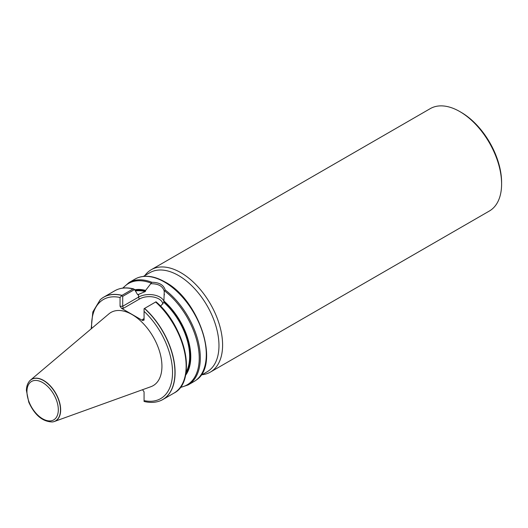 <?xml version="1.0" encoding="UTF-8"?>
<svg xmlns="http://www.w3.org/2000/svg" width="528" height="528" viewBox="0 0 528 528"><rect width="100%" height="100%" fill="white"/><g stroke="black" fill="none" stroke-linecap="round" stroke-linejoin="round"><path stroke-width="0.79" d="M52.463 421.938A24.024 13.867 -120 0 0 52.543 421.931A24.024 13.867 -120 0 0 54.384 421.489L150.896 386.701A42.253 24.394 -120 0 0 160.215 353.767A42.253 24.394 -120 0 0 132.059 314.549A42.253 24.394 -120 0 0 108.867 313.909L30.485 380.101A24.024 13.867 -120 0 0 29.185 381.473A24.024 13.867 -120 0 0 29.139 381.533M144.071 401.419L144.071 391.835L142.527 389.717M158.855 401.28A59.11 34.129 -120 0 0 158.928 401.26A59.11 34.129 -120 0 0 162.848 399.531A59.11 34.129 -120 0 0 144.593 308.398L144.071 308.702L144.071 320.126L142.567 320.489L121.552 308.352L120.054 306.26L120.054 297.495L121.988 295.35A59.11 34.129 -120 0 0 103.739 297.145A59.11 34.129 -120 0 0 100.28 299.673A59.11 34.129 -120 0 0 100.221 299.726M121.988 295.35L133.043 288.968L134.561 289.522L137.702 294.776L145.18 291.575L145.596 290.426A50.952 29.416 -120 0 0 134.746 289.799M183.559 381.289A58.542 33.799 -120 0 0 156.011 301.805L144.593 308.398M103.739 297.145L114.787 290.763A59.11 34.129 -120 0 1 133.043 288.968L134.053 289.133M185.513 375.368A50.952 29.416 -120 0 0 163.904 300.993L163.792 302.32L160.571 306.207M145.596 290.426L151.879 282.282C159.212 282.361 163.64 284.922 165.172 289.958L164.254 291.403L163.904 300.993M180.154 387.611L188.08 384.958L194.053 381.513A59.11 34.129 -120 0 0 195.822 380.358A59.11 34.129 -120 0 0 201.109 328.172A59.11 34.129 -120 0 0 157.852 278.837A59.11 34.129 -120 0 0 136.825 278.177A59.11 34.129 -120 0 0 134.944 279.134L128.971 282.579L122.714 288.116M134.561 289.522L122.707 296.366L122.707 306.26L138.56 297.106L138.56 294.274M164.254 291.403C162.934 286.242 158.506 283.681 150.968 283.734M121.645 295.759L122.707 296.366M142.567 319.46L143.629 319.354L144.071 318.595L142.567 319.46L142.567 320.489M162.829 304.049A13.603 7.854 0 0 0 154.09 297.158A13.603 7.854 0 0 0 139.623 298.947L123.328 308.352L122.707 306.26L120.054 306.26M202.026 374.741A59.11 34.129 -120 0 0 210.355 372.101L489.357 211.022A59.11 34.129 -120 0 0 501.6 183.962A59.11 34.129 -120 0 0 459.802 111.566L459.802 111.566A59.11 34.129 -120 0 0 430.247 108.636L151.246 269.716A59.11 34.129 -120 0 0 144.797 275.609M459.802 111.566L461.129 112.332A57.235 33.046 60 0 1 501.6 182.424L501.6 183.962M200.66 375.527L207.121 371.798A57.235 33.046 -120 0 0 215.893 325.941A57.235 33.046 -120 0 0 178.504 275.504A57.235 33.046 -120 0 0 149.886 272.672L143.431 276.395M210.355 372.101A59.11 34.129 -120 0 0 219.417 324.733A59.11 34.129 -120 0 0 180.8 272.646A59.11 34.129 -120 0 0 151.246 269.716M54.384 421.489A24.024 13.867 -120 0 0 59.684 402.758A24.024 13.867 -120 0 0 43.672 380.464A24.024 13.867 -120 0 0 30.485 380.101M120.054 297.495A57.229 33.04 -120 0 0 91.661 328.436M144.071 400.6A57.229 33.04 -120 0 0 172.531 372.412A57.229 33.04 -120 0 0 144.071 311.355M121.876 295.456A59.077 34.109 -120 0 0 100.168 299.779L100.28 299.673M162.848 399.531L173.897 393.149A59.11 34.129 -120 0 0 155.648 302.016M145.18 291.575A49.724 28.71 -120 0 0 135.518 290.961M186.047 372.214A49.724 28.71 -120 0 0 163.792 302.32M185.863 373.474A50.101 28.928 -120 0 0 163.904 301.712M145.596 291.146A50.101 28.928 -120 0 0 135.234 290.539M150.909 283.041A58.542 33.799 -120 0 0 123.136 288.057M151.879 282.282A59.11 34.129 -120 0 0 128.971 282.579M188.08 384.958A59.11 34.129 -120 0 0 198.29 341.873A59.11 34.129 -120 0 0 165.172 289.958M144.071 401.452C149.371 402.765 154.282 402.712 158.783 401.306A59.077 34.109 -120 0 0 174.154 362.809A59.077 34.109 -120 0 0 144.441 308.484M180.418 387.268A58.542 33.799 -120 0 0 198.37 347.866A58.542 33.799 -120 0 0 164.762 291.04M139.623 298.947A1.498 0.865 -120 0 1 138.56 297.106A15.107 8.719 180 0 1 153.285 294.868A15.107 8.719 180 0 1 163.904 301.171M123.328 308.352L121.552 308.352M195.881 380.312A59.096 34.115 -120 0 0 195.947 380.266A59.096 34.115 -120 0 0 202.719 332.402A59.096 34.115 -120 0 0 164.63 281.998A59.096 34.115 -120 0 0 136.963 278.111A59.096 34.115 -120 0 0 136.897 278.144M42.629 382.569A22.183 12.804 60 0 1 56.212 417.575A22.183 12.804 60 0 1 29.047 401.894A22.183 12.804 60 0 1 42.629 382.569M43.54 380.589A23.958 13.834 -120 0 0 29.093 381.599C27.357 383.935 26.459 386.885 26.4 390.443L28.769 402.171C34.696 415.147 42.57 421.74 52.384 421.951A23.958 13.834 -120 0 0 59.849 404.263A23.958 13.834 -120 0 0 43.54 380.589M91.179 328.845L92.836 311.929L100.168 299.779M114.787 290.763C120.199 287.714 126.489 287.1 133.657 288.915M173.897 393.149C197.195 381.698 185.823 326.938 155.998 301.778M164.353 294.248L164.353 294.901M195.822 380.358L195.947 380.266C220.546 365.191 199.492 299.911 165.04 281.978C154.506 276.012 145.154 274.718 136.963 278.111L136.825 278.177"/></g></svg>
